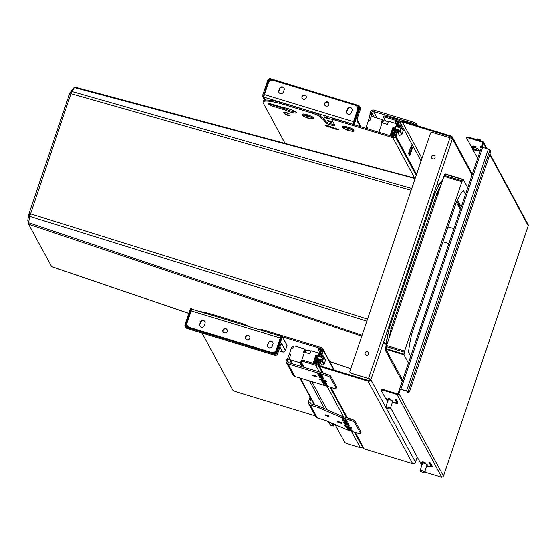 <?xml version="1.0" encoding="UTF-8"?>
<svg xmlns="http://www.w3.org/2000/svg" width="556" height="556" viewBox="0 0 556 556"><rect width="100%" height="100%" fill="white"/><g stroke="black" fill="none" stroke-linecap="round" stroke-linejoin="round"><path stroke-width="0.83" d="M295.98 111.999A7.513 1.272 18.7 0 1 295.535 111.992A7.513 1.272 18.7 0 1 285.165 108.837L284.811 109.886A7.513 1.272 18.7 0 0 295.18 113.042A7.513 1.272 18.7 0 0 296.515 112.771A7.513 1.272 18.7 0 0 291.782 109.873A7.513 1.272 18.7 0 0 283.623 107.683L272.892 104.417A5.108 0.869 18.7 0 0 268.652 103.882A5.108 0.869 18.7 0 0 274.087 106.62L284.811 109.886M396.491 132.675L396.185 133.231L395.121 132.912L395.427 132.356L396.386 132.641L395.434 132.356M332.238 118.713A3.753 0.639 18.7 0 1 332.217 118.588L331.862 119.637A3.753 0.639 -161.3 0 1 334.983 120.033L392.751 137.61A1.877 1.821 -28.4 0 0 395.114 136.394L396.185 133.231M320.36 360.656L318.894 363.881A1.501 1.46 -28.4 0 0 319.832 365.716L368.274 380.457A1.501 1.46 -28.4 0 0 370.164 379.484L368.628 378.553L350.954 373.173A1.501 1.46 151.6 0 1 350.106 372.485L350.016 372.325A1.501 1.46 -28.4 0 1 349.926 371.179L430.413 133.391A1.501 1.46 -28.4 0 1 432.304 132.418L449.978 137.798A2.252 0.382 18.7 0 1 452.362 138.93L452.424 138.757A2.252 2.182 -28.4 0 0 451.013 136.005L402.572 121.271A2.252 2.182 151.6 0 0 399.743 122.723L399.861 122.376A1.877 1.821 -28.4 0 0 398.687 120.082L387.018 116.538A3.753 0.639 18.7 0 0 383.897 116.141L383.543 117.191A3.753 0.639 -161.3 0 0 383.564 117.323L385.565 121.02M397.693 126.573L397.568 126.052L399.444 127.025M332.217 118.588A3.753 0.639 18.7 0 1 335.337 118.984L393.106 136.561A0.751 0.73 -28.4 0 0 394.051 136.074L395.121 132.912M397.568 126.052L398.798 122.056A0.751 0.73 -28.4 0 0 398.332 121.138L386.663 117.587A3.753 0.639 -161.3 0 0 383.543 117.191M331.862 119.637A3.753 0.639 -161.3 0 0 331.883 119.769L334.865 125.274A5.108 0.869 18.7 0 1 334.893 125.454A5.108 0.869 18.7 0 1 330.215 124.78A5.108 0.869 18.7 0 1 325.246 122.348L323.404 119.526A7.513 1.272 18.7 0 1 320.923 117.851L320.617 117.288A9.014 1.529 -161.3 0 0 311.082 112.757L311.436 111.707A9.014 1.529 18.7 0 1 320.972 116.232L320.923 117.851M284.915 104.799A26.285 4.462 -161.3 0 0 263.085 102.047L263.44 100.99A26.285 4.462 18.7 0 1 285.27 103.75L284.915 104.799L311.082 112.757M263.085 102.047A26.285 4.462 -161.3 0 0 263.231 102.943L285.103 143.406M288.133 114.849L287.257 113.229L289.203 113.82L285.958 112.187L283.546 112.103L285.492 112.694L286.368 114.314L284.422 113.723L287.667 115.356L290.079 115.439L288.133 114.849M328.645 126.671L335.956 129.263L338.972 129.645L328.179 125.816L325.163 125.441L328.881 127.115L328.686 126.532L335.998 129.124L338.528 129.444M285.27 103.75L311.436 111.707M323.404 119.526L323.759 118.477A7.513 1.272 18.7 0 1 321.278 116.802M323.759 118.477L325.601 121.298L325.246 122.348M334.49 124.593A5.108 0.869 18.7 0 1 329.34 123.3A5.108 0.869 18.7 0 1 325.601 121.298M285.165 108.837L274.442 105.57A5.108 0.869 18.7 0 1 269.952 103.736M287.257 113.229L288.425 113.431M287.667 115.356L289.551 115.28M285.249 113.973L287.716 115.217M286.368 114.314L285.492 112.694M284.123 112.124L285.541 112.555M335.414 128.04L335.49 128.415M325.656 125.503L328.77 126.9M408.966 152.566L409.126 153.053L408.855 152.226L409.918 152.546L410.182 153.366L409.126 153.046M408.855 152.226L409.918 152.546L411.35 148.32L411.725 148.827M411.343 148.306L409.918 152.532L411.343 148.306M408.848 152.17L410.328 147.757L411.398 148.118L410.328 147.757M411.753 148.737L410.196 153.414L408.729 153.192M199.312 311.471A26.285 4.462 18.7 0 1 213.803 314.898L239.97 322.855A9.014 1.529 18.7 0 1 248.414 326.414M260.771 329.861A3.753 0.639 18.7 0 1 260.75 329.736A3.753 0.639 18.7 0 1 263.871 330.132L321.639 347.708A1.877 1.821 151.6 0 1 322.814 349.995L321.583 353.998M202.03 333.086L232.839 390.103A3.753 0.639 -161.3 0 0 236.814 391.987L315.245 415.853M282.378 336.922L321.285 348.758A0.751 0.73 151.6 0 1 321.75 349.675L320.68 352.838L321.743 353.164M319.846 361.073L319.137 360.858L319.443 360.295L318.067 364.02A1.877 1.821 151.6 0 1 315.711 365.236L304.042 361.685A3.753 0.639 -161.3 0 0 300.921 361.289A3.753 0.639 -161.3 0 0 300.942 361.414L304.118 367.294M321.187 354.804L320.763 354.679L320.68 352.838M370.22 379.31L370.866 379.699A2.252 2.182 -28.4 0 1 368.037 381.152L319.596 366.418A2.252 2.182 -28.4 0 1 318.185 363.666L319.137 360.858L318.081 360.531L317.01 363.693A0.751 0.73 151.6 0 1 316.065 364.18L304.396 360.629A3.753 0.639 18.7 0 0 301.276 360.239L300.921 361.289M318.081 360.531L318.386 359.975L319.45 360.302M321.18 354.825L320.77 354.7L321.048 355.214M362.422 446.975A1.877 1.821 151.6 0 1 360.288 447.726L348.619 444.174A3.753 0.639 -161.3 0 1 344.65 442.291L335.053 424.541M327.067 409.758L311.853 381.618M280.266 338.055L191.174 310.95L187.136 322.862A3.753 3.642 -28.4 0 0 189.485 327.442L271.516 352.407A3.753 3.642 -28.4 0 0 276.235 349.974L280.266 338.055A2.252 0.396 -73.1 0 1 281.19 336.387A2.252 0.396 -73.1 0 1 281.218 336.408L275.713 352.678A1.126 1.091 151.6 0 1 274.296 353.407L186.614 326.726A1.126 1.091 151.6 0 1 185.906 325.35L191.41 309.087L190.395 308.83L185.065 324.593M272.933 344.178L272.225 346.277A2.439 2.363 151.6 0 1 267.777 346.742A2.439 2.363 151.6 0 1 267.624 344.88L268.339 342.774A2.439 2.363 151.6 0 1 272.781 342.315A2.439 2.363 151.6 0 1 272.933 344.178M205.053 323.522L204.337 325.621A2.439 2.363 151.6 0 1 199.889 326.087A2.439 2.363 151.6 0 1 199.743 324.224L200.452 322.119A2.439 2.363 151.6 0 1 204.9 321.66A2.439 2.363 151.6 0 1 205.053 323.522M225.736 328.652A2.252 2.182 -28.4 0 0 223.039 331.828A2.252 2.182 -28.4 0 0 226.723 332.14A2.252 2.182 -28.4 0 0 225.736 328.652M248.365 335.539A2.252 2.182 -28.4 0 0 245.669 338.715A2.252 2.182 -28.4 0 0 249.352 339.028A2.252 2.182 -28.4 0 0 248.365 335.539M272.586 352.886A3.753 3.642 -28.4 0 0 276.408 350.301L280.446 338.382M191.174 310.95A2.252 0.396 -73.1 0 1 192.091 309.275A2.252 0.396 -73.1 0 1 192.147 309.331M187.372 325.726L187.546 326.052A3.753 3.642 -28.4 0 0 188.838 327.401M267.867 346.895A2.439 2.363 151.6 0 1 267.797 345.206L268.513 343.101A2.439 2.363 151.6 0 1 272.864 342.482M199.986 326.24A2.439 2.363 151.6 0 1 199.917 324.551L200.626 322.445A2.439 2.363 151.6 0 1 204.976 321.827M227.084 329.854A2.252 2.182 -28.4 0 0 223.137 331.988M249.713 336.734A2.252 2.182 -28.4 0 0 245.766 338.875M357.32 106.87A3.753 3.642 151.6 0 1 357.55 109.734L353.519 121.653L264.42 94.541L268.458 82.622A3.753 3.642 151.6 0 1 273.177 80.196L355.201 105.153A3.753 3.642 151.6 0 1 357.32 106.87L357.494 107.197A3.753 3.642 151.6 0 1 357.73 110.06L353.692 121.972M351.948 108.83A2.439 2.363 -28.4 0 0 347.597 109.449L346.888 111.554A2.439 2.363 -28.4 0 0 346.958 113.25M284.067 88.175A2.439 2.363 -28.4 0 0 279.717 88.793L279.001 90.899A2.439 2.363 -28.4 0 0 279.07 92.595M302.221 98.336A2.252 2.182 151.6 0 1 306.175 96.202M324.85 105.223A2.252 2.182 151.6 0 1 328.798 103.089M353.519 121.653A2.252 0.396 106.9 0 0 353.067 124.238L353.157 124.405M264.42 94.541A2.252 0.396 106.9 0 0 263.975 97.133L265.546 100.045M351.309 112.625L352.017 110.526A2.439 2.363 -28.4 0 0 349.529 107.454A2.439 2.363 -28.4 0 0 347.424 109.129L346.715 111.228A2.439 2.363 -28.4 0 0 349.203 114.3A2.439 2.363 -28.4 0 0 351.309 112.625M283.421 91.969L284.137 89.87A2.439 2.363 -28.4 0 0 281.649 86.799A2.439 2.363 -28.4 0 0 279.543 88.473L278.827 90.572A2.439 2.363 -28.4 0 0 281.315 93.644A2.439 2.363 -28.4 0 0 283.421 91.969M303.395 99.211A2.252 2.182 151.6 0 1 302.408 95.722A2.252 2.182 151.6 0 1 306.092 96.035A2.252 2.182 151.6 0 1 303.395 99.211M326.024 106.092A2.252 2.182 151.6 0 1 325.038 102.61A2.252 2.182 151.6 0 1 328.721 102.923A2.252 2.182 151.6 0 1 326.024 106.092M279.251 106.349A2.252 0.382 18.7 0 1 277.646 106.029A2.252 0.382 18.7 0 1 275.818 105.306M329.972 121.952A2.252 0.382 18.7 0 1 327.574 120.742A2.252 0.382 18.7 0 1 329.444 120.979A2.252 0.382 18.7 0 1 331.842 122.188A2.252 0.382 18.7 0 1 329.972 121.952M329.597 119.074L324.648 117.573L324.204 116.746L329.152 118.247L329.597 119.074M292.227 110.053L287.174 108.357M324.864 116.941L324.648 117.573M392.71 328.791L389.415 327.838A52.57 9.306 106.9 0 0 388.943 329.875A52.57 9.306 106.9 0 0 385.489 350.488L402.19 381.395M415.117 178.573L74.372 87.542L74.601 87.063L71.988 89.801A102.811 18.202 -73.1 0 0 69.604 93.755L71.974 91.511A106.286 18.821 -73.1 0 1 74.372 87.542L74.984 87.16M29.829 215.582L29.447 214.588M465.49 194.385L463.343 190.409A47.316 8.375 106.9 0 0 463.169 190.611A47.316 8.375 106.9 0 0 456.476 201.807L411.697 334.093A47.316 8.375 106.9 0 0 411.558 334.684A47.316 8.375 106.9 0 0 408.528 352.344L410.682 356.32M386.83 350.899L385.489 350.488M438.295 194.107L435.098 192.883L389.415 327.838M442.666 179.845A52.57 9.306 106.9 0 0 435.098 192.883M463.204 179.449L445.217 173.958L444.251 175.411L386.58 345.54L385.933 349.244L402.62 380.123M467.749 187.726L463.287 179.477L461.897 181.791L404.608 351.031L403.969 354.735L408.424 362.985M461.244 206.929L457.435 199.868M442.958 241.735L448.873 243.486M447.976 226.904L453.932 228.53M389.346 328.158L388.408 327.866M366.856 321.159L29.725 216.34L71.37 92.428M362.067 335.303L28.62 222.699A106.286 18.821 -73.1 0 1 29.725 216.34M386.337 343.483L383.452 342.51M51.583 266.539L28.606 224.186L28.62 222.699M439.191 185.023L436.967 184.425M411.767 188.477L71.974 91.511M29.878 215.019L28.898 214.018L69.604 93.755M28.384 223.609L27.8 220.343A102.811 18.202 -73.1 0 1 28.898 214.018M415.464 462.147A2.252 0.382 -161.3 0 0 415.52 462.092A2.252 0.382 -161.3 0 0 415.506 462.015L415.45 462.189A2.252 2.182 151.6 0 1 412.615 463.648L364.18 448.914A2.252 2.182 -28.4 0 1 362.908 447.879L354.443 432.22M321 356.618L321.034 355.263L321.736 355.479L321.688 356.75M333.906 369.997L323.578 350.885L322.925 351.969L322.223 351.753L321.034 355.263M322.223 351.753L322.834 350.634L323.488 350.864M322.925 351.969L321.736 355.479M452.362 138.93L370.928 379.526A2.252 0.382 -161.3 0 0 368.545 378.393L350.954 373.173M350.016 372.325A1.501 1.46 -28.4 0 0 350.864 373.013M434.98 156.347A1.877 1.821 -28.4 0 0 431.991 156.132A1.877 1.821 -28.4 0 0 431.685 158.126M368.545 352.629A1.877 1.821 -28.4 0 0 365.549 352.414A1.877 1.821 -28.4 0 0 365.243 354.415M367.44 351.691A1.877 1.821 -28.4 0 0 365.195 354.332A1.877 1.821 -28.4 0 0 368.267 354.596A1.877 1.821 -28.4 0 0 367.44 351.691M432.693 158.905A1.877 1.821 -28.4 0 0 434.938 156.264A1.877 1.821 -28.4 0 0 431.866 156A1.877 1.821 -28.4 0 0 432.693 158.905M451.729 138.486A1.501 1.46 -28.4 0 0 450.777 136.706L402.335 121.972A1.501 1.46 151.6 0 0 400.445 122.939L399.34 126.594M398.124 130.931L397.603 131.348L396.115 136.588L395.406 136.373L416.312 175.05M395.406 136.373L396.894 131.133L397.206 130.577L397.908 130.785M411.072 146.263L411.822 147.639L411.53 148.508M409.848 153.463L409.32 155.034M396.115 136.588L416.541 174.375M410.543 147.826L411.301 145.589L412.524 147.854L409.8 155.916L408.57 153.651L408.952 152.525M412.524 147.854L411.822 147.639M382.028 123.022L381.228 122.779L382.174 119.971A0.375 0.361 -28.4 0 0 381.937 119.519L372.749 116.718A1.501 1.46 -28.4 0 0 370.859 117.691L369.851 120.659A7.513 1.327 106.9 0 0 371.332 114.89L371.325 114.084L369.983 113.681L369.99 114.487A7.513 1.327 106.9 0 1 368.51 120.249L366.265 126.886L367.606 127.296L367.155 128.624A1.501 1.46 -28.4 0 0 367.148 128.658M378.907 132.238L382.111 122.779L387.414 124.391L388.248 121.938A0.751 0.73 -28.4 0 1 389.193 121.451L396.129 123.564M382.521 120.367L383.438 120.652L382.66 122.945M382.153 119.686L382.591 120.499A0.375 0.361 151.6 0 1 382.611 120.784L381.875 122.973M366.015 128.318L366.265 126.886M370.303 112.013L371.644 112.423A1.501 1.46 151.6 0 1 373.535 111.45L411.086 122.876A4.504 0.764 18.7 0 1 415.853 125.135L416.305 123.807A4.504 0.764 18.7 0 0 411.53 121.542L373.986 110.116A2.926 2.843 151.6 0 0 370.303 112.013L369.983 113.681M374.209 117.163L371.644 112.423L371.325 114.084M395.872 126.275L395.219 128.075M383.438 120.652L388.554 121.542M403.065 121.416A2.439 0.417 18.7 0 1 403.065 121.368A2.439 0.417 18.7 0 1 405.088 121.625A2.439 0.417 18.7 0 1 407.645 122.813M416.305 123.807L417.361 125.767M343.844 418.835A2.064 0.347 18.7 0 1 346.027 419.877L346.332 420.44A2.064 0.347 18.7 0 1 346.346 420.51A2.064 0.347 18.7 0 1 344.63 420.294A2.064 0.347 18.7 0 1 342.44 419.259L342.135 418.689A2.064 0.347 18.7 0 1 342.128 418.619A2.064 0.347 18.7 0 1 343.844 418.835M327.373 385.35A2.064 0.347 18.7 0 1 327.38 385.426A2.064 0.347 18.7 0 1 325.67 385.204A2.064 0.347 18.7 0 1 323.481 384.168L323.265 383.765A2.064 0.347 18.7 0 1 323.251 383.696A2.064 0.347 18.7 0 1 324.968 383.911A2.064 0.347 18.7 0 1 327.15 384.947L327.373 385.35M304.389 352.4L303.59 352.15L304.535 349.349A0.375 0.361 -28.4 0 0 304.299 348.89L295.111 346.096A1.501 1.46 -28.4 0 0 293.22 347.062L292.866 348.119L291.518 347.708L289.301 354.262A7.513 1.327 106.9 0 1 287.243 358.947L287.042 359.162M301.783 360.093L304.473 352.15L309.775 353.762L310.609 351.309A0.751 0.73 -28.4 0 1 311.548 350.829L319.088 353.123M304.883 349.745L305.8 350.023L305.022 352.316M304.514 349.064L304.952 349.87A0.375 0.361 151.6 0 1 304.973 350.162L304.236 352.351M301.79 366.585L299.649 362.63L290.461 359.836A1.501 1.46 -28.4 0 1 289.516 358.001L290.649 354.665L289.301 354.262M299.649 362.63A1.501 1.46 -28.4 0 0 300.594 362.609L301.609 362.644M291.518 347.708L292.331 346.36L293.408 346.687M310.992 398.715L309.894 401.967L310.894 403.823M290.531 360.851L290.003 362.998M287.626 360.635L287.598 360.726A1.501 1.46 151.6 0 0 288.543 362.554L326.087 373.979L325.635 375.314L288.091 363.888A2.926 2.843 151.6 0 1 286.257 360.316L287.626 360.635L288.585 359.357A7.513 1.327 106.9 0 0 290.649 354.665M309.894 401.967A1.501 1.46 151.6 0 0 310.832 403.802L318.678 406.193L318.227 407.52L310.38 405.136A2.926 2.843 151.6 0 1 308.545 401.564L310.081 397.026M288.23 359.523L286.896 359.12L286.284 360.232M286.437 362.547L293.227 375.105A2.926 2.843 -28.4 0 0 294.875 376.447L332.425 387.873A4.504 0.764 18.7 0 0 336.165 388.345A4.504 0.764 18.7 0 0 336.144 388.192L336.595 386.858A4.504 0.764 18.7 0 1 336.616 387.011L336.165 388.345M308.726 403.795L315.648 416.597A2.926 2.843 -28.4 0 0 317.302 417.938L325.253 420.357A2.252 0.382 18.7 0 1 326.587 420.843L346.881 429.705A6.005 1.022 18.7 0 0 350.433 430.997L356.771 432.929A4.504 0.764 18.7 0 0 360.517 433.402A4.504 0.764 18.7 0 0 360.49 433.249L360.941 431.915A4.504 0.764 18.7 0 1 360.969 432.068L360.517 433.402M325.635 375.314A4.504 0.764 18.7 0 1 330.403 377.573L336.144 388.192M324.767 383.543A2.439 0.417 18.7 0 1 322.174 382.236A2.439 0.417 18.7 0 1 324.197 382.493A2.439 0.417 18.7 0 1 326.796 383.8A2.439 0.417 18.7 0 1 324.767 383.543M323.981 382.09A2.439 0.417 18.7 0 1 321.382 380.777A2.439 0.417 18.7 0 1 323.411 381.034A2.439 0.417 18.7 0 1 326.011 382.34A2.439 0.417 18.7 0 1 323.981 382.09M321.966 378.358A2.439 0.417 18.7 0 1 319.366 377.051A2.439 0.417 18.7 0 1 321.396 377.309A2.439 0.417 18.7 0 1 323.995 378.615A2.439 0.417 18.7 0 1 321.966 378.358M321.18 376.898A2.439 0.417 18.7 0 1 318.581 375.592A2.439 0.417 18.7 0 1 320.61 375.849A2.439 0.417 18.7 0 1 323.203 377.156A2.439 0.417 18.7 0 1 321.18 376.898M320.214 375.119A2.439 0.417 18.7 0 1 317.615 373.806A2.439 0.417 18.7 0 1 319.644 374.063A2.439 0.417 18.7 0 1 322.244 375.376A2.439 0.417 18.7 0 1 320.214 375.119M315.03 376.454A2.439 0.417 18.7 0 1 312.43 375.14A2.439 0.417 18.7 0 1 314.46 375.397A2.439 0.417 18.7 0 1 317.052 376.704A2.439 0.417 18.7 0 1 315.03 376.454M324.78 381.11L321.604 380.144A2.064 0.347 18.7 0 1 319.401 379.039A2.064 0.347 18.7 0 1 321.118 379.255L324.301 380.221A2.064 0.347 18.7 0 1 326.497 381.326A2.064 0.347 18.7 0 1 324.78 381.11L325.003 380.457M318.678 406.193A2.252 0.382 18.7 0 1 320.006 406.679L340.307 415.534A6.005 1.022 18.7 0 0 343.851 416.833L350.308 418.793L349.856 420.127L343.399 418.161A6.005 1.022 18.7 0 1 339.855 416.868L319.561 408.007A2.252 0.382 18.7 0 0 318.227 407.52M349.856 420.127A4.504 0.764 18.7 0 1 354.624 422.386L360.49 433.249M349.995 430.226A2.439 0.417 18.7 0 1 347.396 428.912A2.439 0.417 18.7 0 1 349.425 429.169A2.439 0.417 18.7 0 1 352.024 430.476A2.439 0.417 18.7 0 1 349.995 430.226M349.203 428.766A2.439 0.417 18.7 0 1 346.61 427.453A2.439 0.417 18.7 0 1 348.64 427.71A2.439 0.417 18.7 0 1 351.232 429.017A2.439 0.417 18.7 0 1 349.203 428.766M347.194 425.034A2.439 0.417 18.7 0 1 344.595 423.728A2.439 0.417 18.7 0 1 346.624 423.985A2.439 0.417 18.7 0 1 349.217 425.291A2.439 0.417 18.7 0 1 347.194 425.034M346.402 423.575A2.439 0.417 18.7 0 1 343.81 422.268A2.439 0.417 18.7 0 1 345.832 422.525A2.439 0.417 18.7 0 1 348.431 423.832A2.439 0.417 18.7 0 1 346.402 423.575M345.443 421.795A2.439 0.417 18.7 0 1 342.844 420.482A2.439 0.417 18.7 0 1 344.873 420.739A2.439 0.417 18.7 0 1 347.465 422.053A2.439 0.417 18.7 0 1 345.443 421.795M339.855 422.942A2.439 0.417 18.7 0 1 337.256 421.629A2.439 0.417 18.7 0 1 339.285 421.886A2.439 0.417 18.7 0 1 341.884 423.192A2.439 0.417 18.7 0 1 339.855 422.942M327.275 416.062A2.064 0.347 18.7 0 1 325.079 414.957A2.064 0.347 18.7 0 1 326.796 415.172A2.064 0.347 18.7 0 1 328.992 416.284A2.064 0.347 18.7 0 1 327.275 416.062M350.009 427.786L346.826 426.82A2.064 0.347 18.7 0 1 344.63 425.715A2.064 0.347 18.7 0 1 346.346 425.931L349.529 426.897A2.064 0.347 18.7 0 1 351.726 428.009A2.064 0.347 18.7 0 1 350.009 427.786L350.231 427.133M326.087 373.979A4.504 0.764 18.7 0 1 330.855 376.245L336.595 386.858M350.308 418.793A4.504 0.764 18.7 0 1 355.075 421.059L360.941 431.915M305.8 350.023L310.915 350.919M301.185 361.866L300.984 362.456M303.228 365.646L302.04 365.285L300.594 362.609M328.492 421.677L330.278 424.979A0.751 0.73 151.6 0 0 330.702 425.319L333.176 426.07L333.649 424.673L333.12 423.7M331.508 422.991L333.176 426.07M274.9 355.221A2.252 0.396 -73.1 0 1 274.817 355.235A2.252 0.396 -73.1 0 1 274.761 355.18A2.252 2.182 -28.4 0 0 277.597 353.72L279.849 347.062A4.504 0.799 106.9 0 1 281.795 343.83L285.346 350.391A2.252 0.382 18.7 0 1 285.36 350.468A2.252 0.382 18.7 0 1 285.297 350.523M281.371 336.137L282.087 336.359A0.375 0.361 151.6 0 1 282.323 336.818L281.92 336.63L276.582 352.4A1.877 1.821 -28.4 0 1 274.226 353.616L186.538 326.935A1.877 1.821 151.6 0 1 185.363 324.641L190.701 308.872L191.563 308.809L191.889 309.4M280.78 337.707L280.433 337.603M191.333 310.491L186.079 325.677A1.126 1.091 -28.4 0 0 186.079 326.365M191.549 308.809L190.854 308.594A0.375 0.375 0 0 0 190.395 308.83A0.375 0.361 151.6 0 1 190.847 308.594M190.395 308.83L185.051 324.607L185.808 327.47A2.252 2.182 -28.4 0 0 187.08 328.499L186.469 327.366A2.252 2.182 151.6 0 1 185.058 324.621L185.363 324.641M279.904 347.02L282.511 351.851A2.252 2.182 -28.4 0 0 285.346 350.391L287.007 345.484L282.323 336.818L276.978 352.587L277.597 353.72A2.252 0.382 18.7 0 1 277.604 353.804A2.252 0.382 18.7 0 1 277.548 353.859M264.725 100.17L262.689 96.403A0.375 0.361 151.6 0 1 262.46 95.945L268.103 80.196A1.877 1.821 151.6 0 1 270.466 78.98L358.147 105.661A1.877 1.821 -28.4 0 1 359.322 107.954L353.984 123.724L354.38 123.918A0.375 0.361 151.6 0 1 353.908 124.155L353.984 123.724L353.275 123.508L358.787 107.245A1.126 1.091 151.6 0 0 358.078 105.876L270.57 79.515A1.126 1.091 -28.4 0 0 269.153 80.245L264.142 95.5M270.397 79.195A1.126 1.091 151.6 0 0 268.979 79.925L263.398 96.619L262.689 96.403L262.766 95.973L263.474 96.188M265.268 100.073L263.398 96.619M270.57 79.515L272.28 80.036M356.028 105.522L358.078 105.876M358.787 106.557A1.126 1.091 -28.4 0 0 358.252 106.196M353.512 124.509L353.275 123.508M360.288 109.407A2.252 0.382 -161.3 0 0 360.351 109.351A2.252 0.382 -161.3 0 0 360.337 109.275A2.252 2.182 -28.4 0 0 360.198 107.558A2.252 2.252 0 0 1 360.351 109.351L358.092 116.016A2.252 0.382 18.7 0 0 358.078 115.94A4.504 0.799 106.9 0 0 357.181 121.118L360.1 126.518M396.866 131.223L396.046 129.715L398.311 130.403L398.993 129.882L397.721 132.363L398.457 131.473L399.729 130.945L400.362 131.244A0.598 0.584 151.6 0 1 400.021 131.612L399.729 130.945L400.98 127.254L401.557 127.067L400.028 125.315L401.557 127.067A0.598 0.584 151.6 0 1 401.578 127.102L401.578 127.102A0.598 0.584 151.6 0 1 401.613 127.553L400.271 126.122L399.729 127.713L396.338 126.678L397.7 122.647A0.903 0.876 -28.4 0 0 397.137 121.549L395.58 121.076L397.04 121.827A0.598 0.584 151.6 0 1 397.422 122.563L395.462 128.346L393.342 127.699L390.743 135.838M400.028 125.336L399.423 127.109L397.137 126.4L399.416 127.095L400.028 125.315M399.423 127.109L399.729 127.713L399.423 127.109M397.707 132.189L398.311 130.375M403.211 130.577L401.981 134.246A0.598 0.584 -28.4 0 1 401.634 134.594L400.021 131.612L397.999 132.46L399.333 135.344L401.634 134.594L399.708 135.4M401.64 134.608A0.598 0.598 0 0 0 401.981 134.246L400.362 131.244L401.613 127.553L403.225 130.542A0.598 0.584 -28.4 0 0 403.169 130.048L401.592 127.129M401.557 127.067L401.557 127.067A0.598 0.598 0 0 1 401.578 127.102L403.19 130.083A0.598 0.598 0 0 1 403.225 130.556L401.96 134.26M390.52 135.768L390.375 135.511A0.598 0.584 151.6 0 0 390.715 135.782L392.272 136.262A1.501 1.46 -28.4 0 0 394.162 135.289L396.046 129.715L395.601 128.853L398.993 129.882M392.703 135.011L392.258 134.761L391.709 135.581L392.216 134.677L392.724 135.052L392.327 135.629L392.911 135.08L391.445 134.476L391.146 135.018L391.66 135.49M391.202 135.191L391.709 135.581M393.558 130.792L394.253 130.438M392.793 133.551L392.918 132.828L393.46 132.995L392.89 133.614L392.96 132.912L393.44 133.058M392.327 135.629L392.821 135.567L392.856 134.906M393.168 128.916L393.724 128.2L395.205 128.651L393.516 127.88L393.168 128.916L393.676 128.116L395.219 128.394M394.246 129.492L392.974 129.485L394.412 129.736M392.974 129.485L394.732 129.833M392.939 130.604L393.273 129.895L392.738 130.18L392.863 130.757L394.399 130.813L393.982 130.048L393.391 130.855L393.009 130.674L393.273 129.895M392.751 130.625L394.03 131.174L394.399 130.333M391.945 132.536L392.703 132.766L391.632 133.454L393.377 133.704L393.697 132.877L392.001 132.363L392.682 132.828M392.585 133.586L393.426 133.781L393.697 132.877M391.632 133.454L392.571 133.53M392.71 134.038L391.438 134.031L392.877 134.281M391.438 134.031L393.189 134.371M392.383 131.362L393.808 132.439M391.396 135.171L392.084 134.795M393.627 130.862L393.62 130.285L394.141 130.285L394.211 130.785L393.627 130.862M391.674 135.337L391.327 134.948L391.806 134.587L392.119 134.962L391.674 135.337M396.623 124.342L395.135 121.59L396.998 122.084A0.375 0.361 151.6 0 1 397.234 122.528L395.344 128.116L392.842 127.637L390.34 135.032A0.598 0.598 0 0 0 390.375 135.511A0.598 0.584 151.6 0 1 390.34 135.052L391.209 135.205M395.101 120.999A0.598 0.584 151.6 0 1 395.802 120.631M397.137 121.549L397.38 121.104L395.823 120.631L395.08 121.013L395.441 121.611M397.7 122.647L398.339 122.945L397.165 126.414L396.338 126.678M393.433 127.532L395.462 128.346L397.422 122.563M321.952 365.125L323.877 364.319L321.854 365.167L319.95 361.914L320.701 361.198L320.242 362.185L322.265 361.337L321.973 360.67L322.605 360.969L323.856 357.279L323.217 356.98L323.8 356.792L322.675 354.992L321.667 356.834L321.973 357.438L318.581 356.403L320.652 350.266A0.903 0.876 -28.4 0 0 320.089 349.168L318.442 348.973L319.999 349.453A0.598 0.584 151.6 0 1 320.374 350.183L318.414 355.965L316.294 355.319L313.667 363.409A0.598 0.584 151.6 0 1 313.292 362.672L314.196 362.839M322.675 354.992L321.66 356.82L319.38 356.125L321.667 356.834L321.973 357.438L322.515 355.847L323.217 356.98L321.973 360.67L320.701 361.198L321.236 359.607L320.555 360.1L319.978 361.831M322.265 355.034L323.8 356.792A0.598 0.584 151.6 0 1 323.856 357.279L325.469 360.26A0.598 0.584 -28.4 0 0 325.413 359.774L323.835 356.855M319.95 361.914L320.555 360.1M315.871 358.231L316.051 357.689L316.607 358.043L316.051 358.384L315.996 357.835L316.572 357.876M315.738 361.164L315.919 360.538L316.392 360.677M314.689 362.283L314.105 362.609L314.682 363.137L315.572 363.214L315.877 362.672L315.196 362.213L314.529 362.901L314.689 362.06M314.168 362.79L315.447 363.346L315.815 362.498M316.121 356.535L316.677 355.819L318.157 356.271L316.475 355.499L316.343 356.604L316.635 355.743L318.171 356.021M317.198 357.119L315.926 357.112L317.372 357.362M315.926 357.112L317.685 357.452M314.585 361.08L316.19 361.407L316.656 360.503L314.953 359.982L315.655 360.385L314.585 361.08L315.523 361.15M314.898 360.156L315.634 360.448M315.537 361.205L316.378 361.407L316.656 360.503M315.662 361.657L314.39 361.65L315.836 361.9M314.39 361.65L316.149 361.998M315.335 358.981L316.76 360.059M315.697 358.272L316.489 358.516L316.705 357.758L317.212 358.133L316.823 358.71L317.351 358.432L317.233 357.855L316.114 357.515L315.634 358.099L316.016 358.599L316.691 358.488L316.746 357.842L317.198 358.092M316.823 358.71L317.309 358.648L317.344 357.988M314.974 362.95L315.669 362.602M315.871 360.455L316.413 360.622L315.745 361.178L315.919 360.538M314.342 362.748L314.64 362.206M315.043 363.026L315.037 362.449L315.558 362.449L315.627 362.95L315.043 363.026M315.301 363.346L315.224 363.881A1.501 1.46 -28.4 0 0 317.115 362.908L318.289 359.44L317.844 358.578L321.236 359.607M319.408 356.146L318.581 356.403M320.089 349.168L320.339 348.723L318.783 348.251L317.956 348.897M318.053 348.619A0.598 0.584 151.6 0 1 318.762 348.258M320.374 350.183L318.414 355.965L315.794 355.256L313.306 362.637A0.598 0.598 0 0 0 313.334 363.131L313.473 363.395M320.541 360.121L318.289 359.44L318.616 360.045M323.877 364.319A0.598 0.584 -28.4 0 0 324.217 363.951L325.469 360.26L324.217 363.951L322.605 360.969A0.598 0.584 151.6 0 1 322.265 361.337L323.877 364.319A0.598 0.598 0 0 0 324.224 363.971M486.437 148.466L483.609 143.239L482.42 146.742L482.803 147.5L481.718 146.527L481.579 147.125L481.718 146.527L481.579 147.125L488.377 149.057L489.968 149.814L490.406 150.62A3.753 0.667 -73.1 0 1 489.655 154.936L410.161 389.784A3.753 0.667 -73.1 0 1 408.632 392.564A3.753 0.667 -73.1 0 1 408.542 392.473L408.104 391.667L406.512 390.91L400.855 389.186L399.715 388.978L399.382 389.784L399.715 388.978L406.603 391.07L408.542 392.473M408.632 392.564L407.923 392.348A3.753 0.667 -73.1 0 1 407.833 392.258M477.667 158.425L472.593 149.05M478.737 150.349A7.888 1.341 -161.3 0 0 480.28 150.69M399.555 389.193L481.524 147.013L480.141 146.603L481.079 148.341M478.827 150.071A6.38 1.084 -161.3 0 0 480.398 150.356M472.69 147.597L471.717 147.409L472.357 148.16M466.845 137.269A3.753 0.639 18.7 0 1 466.825 137.137L466.588 137.839A3.753 0.639 18.7 0 0 466.609 137.971L470.953 146.006L475.637 147.569M466.588 137.839A3.753 0.639 18.7 0 1 469.702 138.236L482.434 142.107A0.751 0.73 -28.4 0 1 482.9 143.024L481.718 146.527M475.234 146.826L476.478 146.979L473.636 146.019L475.234 146.826M466.825 137.137A3.753 0.639 18.7 0 1 469.945 137.534L469.702 138.236M471.738 147.389L471.954 146.708L473.629 147.104M481.315 147.646L480.801 146.687M483.609 143.239A1.501 1.46 -28.4 0 0 482.671 141.405L469.945 137.534M528.165 225.819L528.193 225.736A1.501 1.46 -28.4 0 0 528.096 224.589L489.947 153.998M400.945 389.353L400.084 389.999L399.382 389.784L398.193 393.287A0.751 0.73 -28.4 0 1 397.248 393.773L384.523 389.902A3.753 0.639 -161.3 0 0 381.402 389.506L381.166 390.208A3.753 0.639 -161.3 0 0 381.187 390.34L385.53 398.374L390.215 399.938A2.551 0.431 -161.3 0 1 392.932 401.307A2.551 0.431 -161.3 0 1 392.703 401.404M400.216 389.575L398.902 393.502A1.501 1.46 -28.4 0 1 397.012 394.475L384.286 390.604A3.753 0.639 -161.3 0 0 381.166 390.208M443.452 476.089L398.902 393.502M442.361 476.999L441.679 477.131L442.361 476.999A1.501 1.46 -28.4 0 0 443.479 475.999L528.193 225.736L489.76 154.617M430.872 466.109A7.888 1.341 -161.3 0 0 432.172 466.095M426.765 465.733A6.38 1.084 -161.3 0 0 430.893 466.067L431.129 465.365A6.38 1.084 -161.3 0 0 431.095 465.15L429.712 462.592M420.649 463.294L420.864 462.606L422.678 463.051M396.539 402.579A7.888 1.341 -161.3 0 0 397.839 402.565M392.432 402.203A6.38 1.084 -161.3 0 0 396.56 402.537L396.796 401.835A6.38 1.084 -161.3 0 0 396.762 401.613L395.379 399.055M386.316 399.757L386.531 399.076L388.345 399.514M389.457 398.541L388.213 398.388L391.056 399.347L389.457 398.541M423.797 462.078L422.546 461.918L425.389 462.884L423.797 462.078M441.77 477.298L425.507 472.35L424.902 471.231M421.955 464.295L421.253 464.462L421.83 465.546M426.674 465.991A7.888 1.341 -161.3 0 0 432.311 466.547A7.888 1.341 -161.3 0 0 432.269 466.282L430.476 462.96L429.072 462.481M430.893 466.067A6.38 1.084 -161.3 0 0 430.858 465.852L429.058 462.529M421.49 462.689L421.253 463.391L420.635 463.336L422.226 464.378M421.253 463.391L422.442 463.746M427.036 464.934A2.551 0.431 -161.3 0 0 427.265 464.837A2.551 0.431 -161.3 0 0 424.548 463.468L419.863 461.911L390.569 407.701M387.622 400.758L386.92 400.925L387.497 402.016M392.341 402.454A7.888 1.341 -161.3 0 0 397.978 403.017A7.888 1.341 -161.3 0 0 397.936 402.746L396.143 399.423L394.739 398.951M396.56 402.537A6.38 1.084 -161.3 0 0 396.518 402.315L394.725 398.993M387.157 399.152L386.92 399.854L386.302 399.806L387.893 400.841M386.92 399.854L388.109 400.216M390.249 408.521A2.363 0.403 -161.3 0 0 390.305 408.465A2.363 0.403 -161.3 0 0 390.291 408.389A2.363 0.403 18.7 0 0 387.991 407.263A2.363 0.403 18.7 0 0 385.829 406.95A2.363 0.403 18.7 0 0 385.836 407.027A2.363 0.403 18.7 0 1 385.836 407.027L386.399 408.125L389.137 409.056L390.249 408.521M389.137 409.056L386.399 408.125M424.589 472.051A2.363 0.403 -161.3 0 0 424.645 472.002A2.363 0.403 -161.3 0 0 424.631 471.919A2.363 0.403 18.7 0 0 422.331 470.793A2.363 0.403 18.7 0 0 420.162 470.48A2.363 0.403 18.7 0 0 420.169 470.557A2.363 0.403 18.7 0 1 420.169 470.557L420.739 471.662L423.47 472.586L424.589 472.051M420.739 471.662L423.47 472.586M478.209 150.843L478.792 150.21L478.716 149.356A3.079 0.521 -161.3 0 0 475.985 147.972A3.079 0.521 -161.3 0 0 472.975 147.409L472.392 148.042L472.468 148.904A3.079 0.521 -161.3 0 1 475.012 149.119A3.079 0.521 -161.3 0 1 478.271 150.669A3.079 0.521 18.7 0 1 478.209 150.843A3.079 0.521 18.7 0 1 476.881 150.752A15.054 15.054 0 0 1 473.58 149.633A3.079 0.521 18.7 0 1 472.468 148.904M477.013 150.405A13.872 0.952 77.3 0 0 477.062 150.509A13.872 0.952 77.3 0 0 477.117 150.6A15.047 14.588 151.6 0 1 475.748 150.294A15.047 2.662 106.9 0 0 475.95 150.502A13.872 12.823 42.8 0 1 475.102 150.238A15.047 2.662 -73.1 0 1 474.9 150.037A15.047 14.588 151.6 0 1 473.601 149.529A13.872 3.301 -42.6 0 1 473.545 149.439A13.872 3.301 -42.6 0 1 473.497 149.335A15.047 14.588 -28.4 0 0 474.796 149.842A15.047 2.662 -73.1 0 1 474.664 149.439A13.872 10.467 5 0 0 475.512 149.696A15.047 2.662 106.9 0 0 475.644 150.099A15.047 14.588 -28.4 0 0 477.013 150.405M475.102 150.238L475.248 149.62M474.9 150.037L475.06 149.564M476.429 139.382L477.548 138.854L480.28 139.778L480.829 140.849A2.363 0.403 -161.3 0 0 478.667 139.792A2.363 0.403 -161.3 0 0 476.429 139.382A2.363 0.403 -161.3 0 0 476.374 139.438A2.363 0.403 -161.3 0 0 476.374 139.493M342.635 127.338A5.817 0.987 -161.3 0 1 347.966 128.102A5.817 0.987 -161.3 0 1 353.63 130.869A5.817 0.987 18.7 0 1 353.665 131.07L353.957 130.194A5.817 0.987 18.7 0 0 353.922 129.993A5.817 0.987 -161.3 0 0 348.264 127.227A5.817 0.987 -161.3 0 0 342.934 126.462L342.635 127.338A5.817 0.987 -161.3 0 0 342.67 127.532A5.817 0.987 18.7 0 0 345.352 129.187M353.665 131.07A5.817 0.987 18.7 0 1 350.384 130.889M347.841 130.292A14.157 14.157 0 0 1 343.733 128.116A5.067 0.862 18.7 0 1 343.372 127.748A5.067 0.862 -161.3 0 1 347.556 128.109A5.067 0.862 -161.3 0 1 352.921 130.653A5.067 0.862 18.7 0 1 352.316 131.021A14.157 14.157 0 0 1 348.57 130.514A14.15 2.509 106.9 0 1 348.251 130.257A14.15 2.509 -73.1 0 1 347.841 130.292A14.15 2.509 -73.1 0 1 347.542 130.041A14.15 13.719 151.6 0 1 345.999 129.423A14.004 2.481 -73.1 0 1 345.957 129.346A14.004 2.481 -73.1 0 1 345.915 129.263A14.15 13.719 -28.4 0 0 347.458 129.882A14.15 2.509 -73.1 0 1 347.208 128.304A13.42 13.01 -28.4 0 0 347.917 128.519A14.15 2.509 106.9 0 0 348.167 130.097A14.15 13.719 -28.4 0 0 349.8 130.445A14.004 2.481 106.9 0 0 349.842 130.528A14.004 2.481 106.9 0 0 349.891 130.604A14.15 13.719 151.6 0 1 348.251 130.257L348.188 130.104M347.215 128.311L347.458 129.882M348.119 129.972L347.653 129.312M347.778 129.353L347.542 130.041M302.332 115.071A5.817 0.987 -161.3 0 1 307.663 115.836A5.817 0.987 -161.3 0 1 313.32 118.609A5.817 0.987 18.7 0 1 313.355 118.803L313.654 117.928A5.817 0.987 18.7 0 0 313.619 117.733A5.817 0.987 -161.3 0 0 307.954 114.96A5.817 0.987 -161.3 0 0 302.624 114.195L302.332 115.071A5.817 0.987 -161.3 0 0 302.36 115.273A5.817 0.987 18.7 0 0 305.042 116.92M313.355 118.803A5.817 0.987 18.7 0 1 310.074 118.623M307.878 117.837L307.954 117.976A14.15 2.509 -73.1 0 1 307.537 118.025A14.15 2.509 -73.1 0 1 307.239 117.782A14.15 13.719 151.6 0 1 305.696 117.156A14.004 2.481 -73.1 0 1 305.647 117.08A14.004 2.481 -73.1 0 1 305.605 116.996A14.15 13.719 -28.4 0 0 307.148 117.615A14.15 2.509 -73.1 0 1 306.898 116.044A13.42 13.01 -28.4 0 0 307.607 116.26A14.15 2.509 106.9 0 0 307.857 117.83A14.15 13.719 -28.4 0 0 309.497 118.178A14.004 2.481 106.9 0 0 309.539 118.268A14.004 2.481 106.9 0 0 309.581 118.345A14.15 13.719 151.6 0 1 307.948 117.997A5.817 0.987 18.7 0 1 307.913 118.004M307.537 118.025A14.157 14.157 0 0 1 303.43 115.856A5.067 0.862 18.7 0 1 303.069 115.488A5.067 0.862 -161.3 0 1 307.253 115.843A5.067 0.862 -161.3 0 1 312.618 118.393A5.067 0.862 18.7 0 1 312.006 118.755A14.157 14.157 0 0 1 308.267 118.247A14.15 2.509 106.9 0 1 307.948 117.997L307.989 117.865M306.912 116.044L307.148 117.615M307.809 117.712L307.343 117.045M307.475 117.087L307.239 117.782M416.194 175.404L395.114 136.394M397.728 125.218L399.493 125.753M386.663 117.587L387.018 116.538M398.812 122.021L398.332 121.138M414.651 178.135L392.751 137.61M334.983 120.033L335.337 118.984M320.617 117.288L320.972 116.232M323.898 119.867L324.259 118.81M274.442 105.57L274.087 106.62M410.022 148.64L411.092 149.001M408.994 151.712L410.057 152.073M409.397 150.495L410.467 150.857M213.803 314.898L213.497 315.794M239.664 323.752L239.97 322.855M263.565 331.029L263.871 330.132M321.764 349.648L321.285 348.758M323.224 350.76L322.814 349.995M320.527 353.679L321.472 353.964M319.436 360.295L318.393 359.975M304.042 361.685L304.396 360.629M360.288 447.726L351.406 431.296M343.538 416.729L327.06 386.239M319.325 371.922L315.711 365.236M353.067 124.238L263.975 97.133M440.394 186.559A52.57 9.306 106.9 0 0 436.877 193.425L391.195 328.381A52.57 9.306 106.9 0 0 390.722 330.417A52.57 9.306 106.9 0 0 389.144 337.958M403.969 354.735L385.933 349.244M403.983 354.096L385.954 348.605M404.33 352.115L386.295 346.631M404.608 351.031L386.58 345.54M461.897 181.791L443.862 176.308M462.279 180.895L444.251 175.411M463.03 179.657L444.995 174.174M460.778 208.305L456.851 201.029M460.326 209.654L456.323 202.252M386.191 344.428L383.181 343.413M361.761 336.213L28.606 224.186M350.78 368.642L329.652 361.435M188.845 313.396L51.486 266.532M411.148 190.305L71.05 93.679M367.544 319.123L30.413 213.74M415.506 462.015L417.208 456.997M452.424 138.757L472.037 175.05M370.866 379.699L415.45 462.189M386.184 344.491A17.271 3.058 -73.1 0 1 388.164 333.433M437.141 188.748A17.271 3.058 -73.1 0 1 441.283 181.701M319.596 366.418L323.21 373.104M330.952 387.421L347.43 417.917M355.298 432.478L364.18 448.914M368.037 381.152L412.615 463.648M318.894 363.881L319.895 365.737M320.875 356.104L321.583 356.32M368.545 378.393L449.978 137.798M421.976 158.314L402.335 121.972M450.777 136.706L451.736 138.479M421.045 161.059L400.445 122.939M397.901 130.785L397.206 130.577M397.603 131.348L396.894 131.133M396.414 134.858L395.705 134.642M382.174 119.971L382.611 120.784M369.851 120.659L368.51 120.249M373.535 111.45L377.1 118.046M411.53 121.542L411.086 122.876M371.359 114.251L370.018 113.841M371.332 114.89L369.99 114.487M304.535 349.349L304.973 350.162M287.598 360.726L288.599 362.575M314.884 405.039L300.33 378.108M292.595 363.791L290.461 359.836M310.38 405.136L317.302 417.938M288.091 363.888L294.875 376.447M330.403 377.573L330.855 376.245M288.585 359.357L287.243 358.947M323.668 383.626L323.481 384.168M321.827 379.47L321.604 380.144M347.055 426.146L346.826 426.82M342.677 418.564L342.44 419.259M354.624 422.386L355.075 421.059M343.851 416.833L343.399 418.161M340.307 415.534L339.855 416.868M320.006 406.679L319.561 408.007M330.702 425.319L328.805 421.816M324.516 408.646L309.525 380.902M276.582 352.4L276.978 352.587A2.252 2.182 151.6 0 1 274.15 354.047L186.469 327.366L186.538 326.935M185.808 327.47A2.252 2.252 0 0 0 187.136 328.554A2.252 0.396 106.9 0 1 187.08 328.499L274.761 355.18L274.226 353.616M287.007 345.484A0.375 0.361 -28.4 0 0 286.986 345.2L287.021 345.561A2.252 0.382 -161.3 0 0 287.007 345.484M279.807 347.194A2.252 0.382 -161.3 0 0 279.863 347.139L277.604 353.804A2.252 2.252 0 0 1 274.817 355.235L187.136 328.554A2.252 0.396 106.9 0 0 187.212 328.54M280.697 344.949L279.863 347.139A2.252 0.382 -161.3 0 0 279.849 347.062M281.795 343.83A2.252 2.182 151.6 0 1 280.69 345.116M282.65 351.885A2.252 0.396 -73.1 0 1 282.566 351.906A2.252 0.396 -73.1 0 1 282.511 351.851L278.66 350.683L282.566 351.906A2.252 2.252 0 0 0 285.36 350.468L287.021 345.561A2.252 0.382 -161.3 0 1 286.959 345.617M262.467 95.924L268.103 80.196M264.621 100.191L262.481 96.23A0.375 0.375 0 0 1 262.453 95.931L267.797 80.161L270.619 78.702L358.3 105.383L270.466 78.98M267.804 80.147A2.252 2.182 151.6 0 1 270.605 78.709M354.221 124.725L353.206 123.946M358.078 115.94L360.337 109.275L359.725 108.142L354.38 123.918L354.936 124.947M360.198 107.558L358.3 105.383A2.252 2.182 151.6 0 1 359.725 108.142L359.322 107.954M358.092 116.016L357.042 119.401A2.252 2.182 151.6 0 1 357.181 121.118M360.594 125.962A2.252 2.252 0 0 1 360.844 126.74A2.252 2.182 -28.4 0 0 360.594 125.962L357.223 119.735M398.311 130.403L397.735 132.106M397.707 132.154L399.333 135.344M392.355 135.685L392.3 136.31M392.772 135.601A0.903 0.876 -28.4 0 0 393.523 134.983L395.601 128.853M393.523 134.983L394.26 135.469M392.842 127.637L390.354 135.018M396.532 124.315L395.26 128.089L396.539 124.322M397.38 121.104L397.394 121.118A1.501 1.46 -28.4 0 1 398.242 121.806L395.823 120.631A0.598 0.598 0 0 0 395.08 121.013L394.989 121.291M398.437 123.126L398.339 122.945A1.501 1.46 -28.4 0 0 398.242 121.806L398.638 122.528M395.135 121.59L396.56 124.363M397.04 121.827L397.206 122.257M315.725 363.221A0.903 0.876 -28.4 0 0 316.482 362.609L317.844 358.578M316.482 362.609L317.212 363.089M319.95 361.88L321.57 365.07M319.408 356.132L321.292 350.572A1.501 1.46 -28.4 0 0 320.353 348.737L321.59 350.155M320.652 350.266L321.389 350.753M318.213 355.708L319.491 351.941L318.213 355.708M313.702 363.464L315.259 363.937M316.378 355.152L315.815 355.242L313.292 362.651M319.575 351.962L317.942 348.911L319.95 349.71A0.375 0.361 151.6 0 1 320.193 350.155L319.999 349.453M320.339 348.723L318.783 348.251A0.598 0.598 0 0 0 318.039 348.633L319.519 351.99M315.794 355.256L318.296 355.736L320.166 349.884M489.968 149.814L408.104 391.667M488.377 149.057L406.512 390.91M482.719 147.333L400.855 389.186M482.914 142.996L482.434 142.107M472.343 147.486L472.579 146.784M399.639 389.026L481.517 147.111M482.42 146.742L482.267 147.215M400.285 389.422L400.084 389.999M441.679 477.131L397.012 394.475M430.858 465.852L431.095 465.15M396.518 402.315L396.762 401.613M384.286 390.604L384.523 389.902M399.743 120.944L400.25 121.889M411.76 148.793L410.196 153.414M260.75 329.736L260.618 330.125M322.695 348.57L334.351 370.136M192.091 309.275L281.19 336.387M463.252 179.442L445.217 173.958M51.548 266.609L188.831 313.452M329.687 361.504L350.766 368.697M74.852 87.063L415.214 178.288M415.52 462.092L417.229 457.039M318.324 365.382L322.355 372.847M330.097 387.164L346.576 417.66M322.834 350.634L323.543 350.85M472.343 174.153L452.285 137.04M386.281 343.81L388.067 333.899M437.343 188.366L440.762 182.479M289.613 359.148L292.025 363.617M299.767 377.934L314.321 404.865M288.244 359.523L286.896 359.12M290.559 360.893L289.905 362.818M282.073 336.352A0.375 0.375 0 0 1 282.295 336.533L286.986 345.2M400.431 125.26L400.021 125.308M325.469 360.281A0.598 0.598 0 0 0 325.427 359.808L323.821 356.827A0.598 0.598 0 0 0 323.8 356.792M471.954 146.708L471.717 147.409M483.518 142.093L487.063 148.66M443.486 476.047L528.2 225.785M421.253 464.462L421.372 464.1M420.628 463.308L420.864 462.606M386.295 399.778L386.531 399.076M385.829 406.95L388.324 399.361M392.807 401.091L390.305 408.465M420.162 470.48L422.657 462.891M427.14 464.621L424.645 472.002M473.872 146.881L473.323 147.625"/></g></svg>
